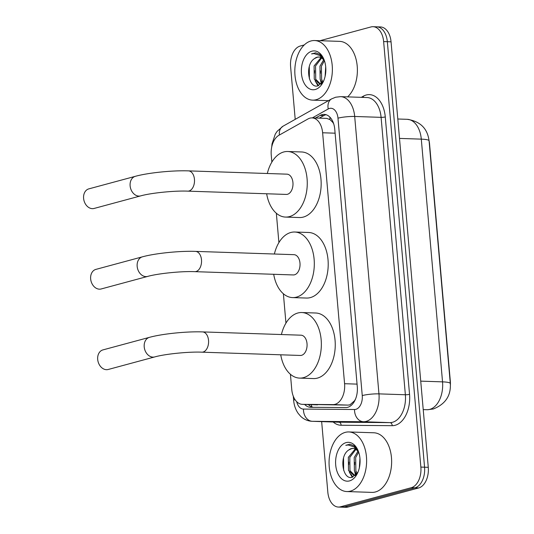 <?xml version="1.0" encoding="UTF-8"?>
<svg xmlns="http://www.w3.org/2000/svg" width="534" height="534" viewBox="0 0 534 534"><rect width="100%" height="100%" fill="white"/><g stroke="black" fill="none" stroke-linecap="round" stroke-linejoin="round"><path stroke-width="0.8" d="M290.423 374.281L291.758 389.48A17.896 11.261 -88.1 0 0 302.324 404.345L348.055 405.106L349.924 404.852L354.556 400.747L355.531 399.065M302.324 404.345A17.896 11.261 -88.1 0 0 302.498 404.351L332.996 404.605A17.896 11.261 -88.1 0 0 334.958 404.351A17.896 11.261 -88.1 0 0 344.577 383.706L322.623 132.772A17.896 11.261 -88.1 0 0 312.056 117.901A17.896 11.261 -88.1 0 0 308.005 118.948L278.955 135.269A17.896 11.261 -88.1 0 0 271.252 155.127L271.859 162.082M333.196 122.419A5.967 3.751 -88.1 0 0 332.455 121.999L329.959 119.589L326.755 118.394L312.056 117.901M332.455 121.999A17.896 11.261 91.9 0 1 333.677 123.768M429.062 140.756A16.107 10.133 91.9 0 1 429.563 143.973L450.342 381.409A16.107 10.133 91.9 0 1 450.396 385.054M276.338 213.246L278.902 242.603M283.38 293.767L285.95 323.117M319.959 40.711L370.93 26.954A17.896 11.261 91.9 0 1 373.066 26.7L376.77 26.827A17.896 11.261 91.9 0 1 387.337 41.692L424.563 467.197A17.896 11.261 91.9 0 1 414.945 487.842L344.243 506.926A17.896 11.261 91.9 0 1 342.1 507.173A17.896 11.261 91.9 0 0 344.243 506.926L414.945 487.842A17.896 11.261 91.9 0 0 424.563 467.197L387.337 41.692A17.896 11.261 91.9 0 0 376.77 26.827L380.475 26.947A17.896 11.261 91.9 0 1 391.048 41.819L428.275 467.323A17.896 11.261 91.9 0 1 418.649 487.963L347.948 507.046A17.896 11.261 91.9 0 1 345.805 507.3L338.396 507.053A17.896 11.261 91.9 0 1 327.829 492.181L321.655 421.62M304.634 404.425A17.896 11.261 -88.1 0 0 310.454 407.282A17.896 11.261 -88.1 0 0 310.634 407.288L345.705 407.582A17.896 11.261 -88.1 0 0 347.667 407.329A17.896 11.261 -88.1 0 0 357.286 386.683L334.765 129.268A17.896 11.261 -88.1 0 0 324.198 114.403A17.896 11.261 -88.1 0 0 320.146 115.444L315.561 118.021M373.066 26.7A17.896 11.261 91.9 0 1 383.632 41.572L420.859 467.076A17.896 11.261 91.9 0 1 411.24 487.716L340.532 506.799A17.896 11.261 91.9 0 1 338.396 507.053M295.209 119.349L290.603 66.677A17.896 11.261 91.9 0 1 300.221 46.037L304.267 44.943M319.265 118.141L323.851 115.564A17.896 11.261 91.9 0 1 326.04 114.703M313.198 407.309A17.896 11.261 91.9 0 1 308.338 404.545M345.264 432.366A29.824 18.77 91.9 0 1 348.829 431.946A29.824 18.77 91.9 0 1 366.604 459.54A29.824 18.77 91.9 0 1 350.411 491.133A29.824 18.77 91.9 0 1 346.846 491.554A29.824 18.77 91.9 0 1 329.071 463.959A29.824 18.77 91.9 0 1 345.264 432.366M348.829 431.946L373.847 432.78A29.824 18.77 91.9 0 1 391.622 460.375A29.824 18.77 91.9 0 1 375.422 491.968A29.824 18.77 91.9 0 1 371.858 492.388L346.846 491.554M353.134 448.447L351.599 448.633L348.742 449.995C338.549 456.256 342.841 480.413 352.14 477.262L357.833 472.47M349.516 480.907A19.444 12.235 91.9 0 1 335.706 465.027A19.444 12.235 91.9 0 1 346.159 442.593A19.444 12.235 91.9 0 1 358.12 450.676A19.444 12.235 91.9 0 1 357.359 473.484A19.444 12.235 91.9 0 1 349.516 480.907M358.401 451.377L354.282 445.877L349.87 444.228L345.778 445.316L348.201 444.982L354.089 446.911L358.768 452.431M348.742 449.995A13.477 8.484 91.9 0 1 351.305 448.62A13.477 8.484 91.9 0 1 352.921 448.433A13.477 8.484 91.9 0 1 358.855 452.699M355.898 449.408L349.797 457.404L349.977 470.654L354.689 475.4M355.217 449.021L348.328 457.351L348.508 470.601L353.949 475.44L355.45 475.494M353.949 475.44L355.904 475.06M358.568 452.218L355.684 457.598L355.864 470.848L357.293 473.344M357.913 451.29L354.209 457.551L354.389 470.801L356.652 474.212M359.943 458.225L359.349 467.797M355.584 475.18A29.824 18.77 91.9 0 1 354.783 471.649M355.223 472.43L356.238 474.706M349.336 472.236L352.28 477.236M354.73 462.297L354.649 464.767M348.849 462.104L348.769 464.567M350.865 474.105L352.841 477.069M343.542 457.998L343.642 470.287M350.004 444.235L345.778 445.316M311.022 40.951A29.824 18.77 91.9 0 1 314.586 40.531A29.824 18.77 91.9 0 1 332.362 68.125A29.824 18.77 91.9 0 1 316.161 99.718A29.824 18.77 91.9 0 1 312.597 100.138A29.824 18.77 91.9 0 1 294.828 72.544A29.824 18.77 91.9 0 1 311.022 40.951M314.586 40.531L339.604 41.365A29.824 18.77 91.9 0 1 356.926 63.653A29.824 18.77 91.9 0 1 347.594 96.881M318.891 57.031L317.35 57.218L314.499 58.58C304.307 64.841 308.599 88.998 317.89 85.847L323.591 81.055M315.267 89.492A19.444 12.235 91.9 0 1 301.463 73.605A19.444 12.235 91.9 0 1 311.916 51.177A19.444 12.235 91.9 0 1 323.878 59.261A19.444 12.235 91.9 0 1 323.117 82.069A19.444 12.235 91.9 0 1 315.267 89.492M324.151 59.962L320.04 54.455L315.627 52.813L311.536 53.901L313.959 53.567L319.846 55.496L324.518 61.016M314.499 58.58A13.477 8.484 91.9 0 1 317.062 57.205A13.477 8.484 91.9 0 1 318.671 57.018A13.477 8.484 91.9 0 1 324.605 61.283M321.655 57.992L315.554 65.989L315.734 79.239L320.447 83.985M320.974 57.605L314.085 65.936L314.266 79.186L319.706 84.025L321.208 84.072M319.706 84.025L321.662 83.638M324.318 60.803L321.435 66.183L321.615 79.433L323.043 81.929M323.664 59.875L319.966 66.136L320.146 79.386L322.409 82.797M325.7 66.81L325.106 76.382M321.341 83.765A29.824 18.77 91.9 0 1 320.54 80.234M320.981 81.014L321.989 83.291M315.093 80.814L318.03 85.814M320.487 70.882L320.407 73.345M314.606 70.688L314.519 73.151M316.622 82.69L318.598 85.654M309.293 66.583L309.4 78.865M315.761 52.819L311.536 53.901M102.928 349.904A10.139 7.736 74.9 0 0 97.695 359.429A10.139 7.736 74.9 0 0 108.215 369.481L154.727 356.926A10.139 7.736 -105.1 0 1 144.213 346.873A10.139 7.736 -105.1 0 1 149.447 337.348L102.928 349.904M154.727 356.926C164.812 354.042 188.529 351.586 201.872 352.173L300.362 355.457A10.139 6.381 -88.1 0 0 301.57 355.317A10.139 6.381 -88.1 0 0 307.077 344.57A10.139 6.381 -88.1 0 0 301.036 335.192L202.546 331.908C186.833 331.327 162.349 333.783 149.447 337.348M281.411 334.538A32.801 20.646 91.9 0 1 297.872 312.997A32.801 20.646 91.9 0 1 301.79 312.537A32.801 20.646 91.9 0 1 321.341 342.895A32.801 20.646 91.9 0 1 303.526 377.645A32.801 20.646 91.9 0 1 299.607 378.105A32.801 20.646 91.9 0 1 280.737 354.803M301.79 312.537L315.687 313.004A32.801 20.646 91.9 0 1 335.239 343.355A32.801 20.646 91.9 0 1 317.423 378.112A32.801 20.646 91.9 0 1 313.505 378.573L299.607 378.105M95.886 269.39A10.139 7.736 74.9 0 0 90.653 278.915A10.139 7.736 74.9 0 0 101.166 288.967L147.684 276.412A10.139 7.736 -105.1 0 1 137.165 266.359A10.139 7.736 -105.1 0 1 142.398 256.834L95.886 269.39M147.684 276.412C157.764 273.528 181.487 271.072 194.83 271.659L293.32 274.943A10.139 6.381 -88.1 0 0 294.528 274.796A10.139 6.381 -88.1 0 0 300.035 264.056A10.139 6.381 -88.1 0 0 293.994 254.671L195.504 251.387C179.791 250.806 155.307 253.27 142.398 256.834M274.369 254.017A32.801 20.646 91.9 0 1 290.823 232.484A32.801 20.646 91.9 0 1 294.748 232.023A32.801 20.646 91.9 0 1 314.299 262.374A32.801 20.646 91.9 0 1 296.483 297.131A32.801 20.646 91.9 0 1 292.559 297.592A32.801 20.646 91.9 0 1 273.695 274.289M294.748 232.023L308.645 232.484A32.801 20.646 91.9 0 1 328.196 262.841A32.801 20.646 91.9 0 1 310.381 297.592A32.801 20.646 91.9 0 1 306.456 298.052L292.559 297.592M88.838 188.869A10.139 7.736 74.9 0 0 83.604 198.394A10.139 7.736 74.9 0 0 94.124 208.447L140.642 195.891A10.139 7.736 -105.1 0 1 130.122 185.845A10.139 7.736 -105.1 0 1 135.356 176.313L88.838 188.869M140.642 195.891C150.721 193.008 174.444 190.558 187.781 191.139L286.271 194.423A10.139 6.381 -88.1 0 0 287.486 194.283A10.139 6.381 -88.1 0 0 292.992 183.536A10.139 6.381 -88.1 0 0 286.945 174.157L188.462 170.873C172.749 170.293 148.258 172.749 135.356 176.313M267.327 173.503A32.801 20.646 91.9 0 1 283.781 151.963A32.801 20.646 91.9 0 1 287.706 151.502A32.801 20.646 91.9 0 1 307.25 181.86A32.801 20.646 91.9 0 1 289.435 216.617A32.801 20.646 91.9 0 1 285.516 217.078A32.801 20.646 91.9 0 1 266.653 193.769M287.706 151.502L301.603 151.97A32.801 20.646 91.9 0 1 321.148 182.321A32.801 20.646 91.9 0 1 303.339 217.078A32.801 20.646 91.9 0 1 299.414 217.538L285.516 217.078M348.055 405.106L332.996 404.605M329.925 117.166A17.896 12.99 60.7 0 0 329.959 119.589M311.175 404.645A17.896 13.904 90.5 0 0 312.063 407.021M357.059 384.12L344.577 383.706M317.556 404.852L302.498 404.351M335.105 133.186L322.623 132.772M427.407 409.738A20.873 16.22 90.5 0 1 427.093 409.732A23.856 15.012 -88.1 0 0 429.71 409.391A23.856 15.012 -88.1 0 0 442.539 381.863A20.873 3.07 -5 0 1 450.309 383.559C451.063 395.674 445.409 404.145 433.348 408.977L427.407 409.738L423.222 409.605M420.732 381.136L442.539 381.863L421.299 139.14A23.856 15.012 -88.1 0 0 407.208 119.316C420.225 121.285 427.514 128.46 429.069 140.836A20.873 3.07 175 0 0 421.299 139.14L399.499 138.413M391.048 41.819L383.632 41.572M428.275 467.323L420.859 467.076M418.649 487.963L411.24 487.716M347.948 507.046L340.532 506.799M296.69 401.681A11.928 7.509 -88.1 0 0 303.452 409.077L354.529 409.505A11.928 7.509 -88.1 0 0 355.838 409.338A11.928 7.509 -88.1 0 0 362.252 395.574L337.982 118.174A11.928 7.509 -88.1 0 0 329.511 108.429A11.928 7.509 -88.1 0 0 328.236 108.956L312.303 117.914M337.982 118.174A11.928 1.756 175 0 1 354.689 116.472L378.96 393.872A23.856 15.012 91.9 0 1 366.13 421.399A23.856 15.012 91.9 0 1 363.514 421.74L389.92 422.621A23.856 15.012 -88.1 0 0 392.537 422.281A23.856 15.012 -88.1 0 0 405.366 394.753L381.096 117.353A23.856 15.012 -88.1 0 0 367.005 97.528L340.599 96.647A23.856 15.012 91.9 0 1 354.689 116.472L381.096 117.353A2.984 0.441 -5 0 0 385.274 116.926L409.545 394.326A2.984 0.441 -5 0 1 405.366 394.753L378.96 393.872A11.928 1.756 175 0 0 362.252 395.574M340.599 96.647L335.672 97.221L331.654 98.863A11.928 8.657 60.7 0 0 328.236 108.956M409.545 394.326A26.84 16.888 91.9 0 1 395.113 425.298A26.84 16.888 91.9 0 1 392.17 425.678L341.086 425.251A26.84 16.888 91.9 0 1 333.189 422.007M361.298 97.335L363.34 96.187A26.84 16.888 91.9 0 1 385.274 116.926M354.529 409.505A11.928 9.272 90.5 0 0 363.514 421.74L312.437 421.313L338.843 422.194L389.92 422.621A2.984 2.316 -89.5 0 1 392.17 425.678M303.452 409.077A11.928 9.272 90.5 0 0 312.437 421.313A23.856 15.012 91.9 0 1 312.203 421.306L338.609 422.187A23.856 15.012 -88.1 0 0 338.843 422.194A2.984 2.316 -89.5 0 1 341.086 425.251M363.34 96.187A2.984 2.163 -119.3 0 1 363.36 97.402M331.654 98.863L283.007 126.211A11.928 8.657 60.7 0 0 279.382 135.029M294.988 399.572A11.928 1.756 175 0 0 293.673 400.513C294.08 405.333 295.589 409.631 298.192 413.409L300.562 416.193C303.846 419.377 307.724 421.079 312.203 421.306M323.851 115.564L320.146 115.444M201.872 352.173A10.139 6.381 -88.1 0 0 203.087 352.033A10.139 6.381 -88.1 0 0 208.534 340.332A10.139 6.381 -88.1 0 0 202.546 331.908M194.83 271.659A10.139 6.381 -88.1 0 0 196.038 271.512A10.139 6.381 -88.1 0 0 201.492 259.818A10.139 6.381 -88.1 0 0 195.504 251.387M187.781 191.139A10.139 6.381 -88.1 0 0 188.996 190.998A10.139 6.381 -88.1 0 0 194.449 179.297A10.139 6.381 -88.1 0 0 188.462 170.873M429.069 140.836L450.309 383.559M407.208 119.316L397.797 119.002M283.007 126.211L277.126 131.344L275.284 134.107L272.026 143.866L271.739 146.91M293.299 396.268L293.673 400.513M312.597 100.138L328.45 100.666"/></g></svg>
